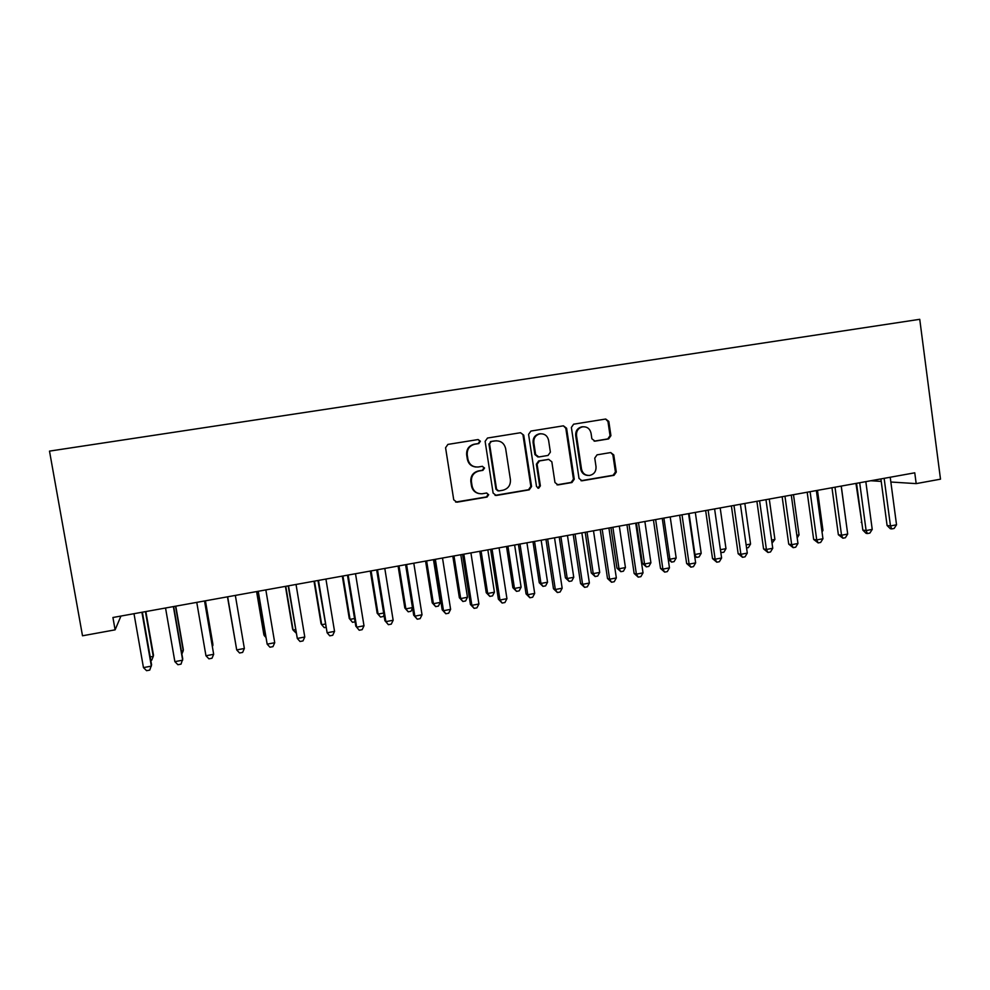 <?xml version="1.0" encoding="UTF-8"?>
<svg xmlns="http://www.w3.org/2000/svg" width="990" height="990" viewBox="0 0 990 990"><rect width="100%" height="100%" fill="white"/><g stroke="black" fill="none" stroke-linecap="round" stroke-linejoin="round"><path stroke-width="1.49" d="M480.41 441.243L478.121 439.548L447.888 444.411L445.574 447.752L453.729 499.802L456.885 502.215L487.043 497.054L488.689 494.715L486.498 493.032L482.167 493.763C476.784 493.923 473.43 491.349 472.094 486.041L471.426 481.722C471.104 476.042 473.641 472.465 479.024 471.005L482.897 470.361L484.555 468.022L482.291 466.327L478.318 466.983C472.787 467.292 469.322 464.718 467.924 459.249L467.243 454.917C466.909 449.312 469.396 445.76 474.68 444.238L478.789 443.582L480.41 441.243M475.72 467.008C471.153 466.389 468.369 463.778 467.342 459.199L466.661 454.88C466.327 449.287 468.802 445.735 474.086 444.225L478.182 443.57L479.804 441.243L478.133 439.548M455.598 502.066L486.412 496.93L488.07 494.592L486.783 493.02M479.024 493.602C474.903 492.698 472.391 490.149 471.5 485.929L470.832 481.623C470.51 475.967 473.034 472.403 478.418 470.931L482.279 470.287L483.937 467.961L482.476 466.315M608.64 438.917L610.917 435.65L608.813 421.418L605.707 419.03L573.618 424.19L571.379 427.457L579.014 478.418L582.033 480.793L614.023 475.324L616.3 472.057L613.763 454.93L610.706 452.554L597.044 454.843L594.755 458.11L596.017 466.637C596.24 471.413 594.111 474.346 589.632 475.447C585.288 475.584 582.59 473.468 581.514 469.087L576.502 435.563C576.242 430.959 578.259 428.039 582.528 426.826C587.058 426.492 589.904 428.621 591.042 433.187L591.871 438.78L595.002 441.156L608.64 438.917L607.773 438.917L610.05 435.662L607.947 421.455L605.558 419.055M594.136 441.156L607.773 438.917M890.851 482.019L916.183 483.615L914.76 472.812L112.922 617.5L115.112 629.838L120.953 616.052M916.183 483.615L940.5 479.172L919.747 319.312L49.5 451.118L82.504 635.79L115.112 629.838M523.722 435.142L520.505 432.729L487.488 438.038L485.125 441.367L493.119 493.07L496.238 495.483L529.217 489.84L531.556 486.523L523.722 435.142L520.542 432.729M530.912 431.058L563.421 425.824L566.589 428.225L574.25 479.234L571.948 482.526L558.026 484.902L554.969 482.526L551.838 461.81L548.695 459.41L539.426 460.956L537.1 464.261L540.379 485.88L538.671 488.219L536.518 486.548L528.573 434.363L530.912 431.058M548.881 459.397L548.002 459.372M870.779 480.744L881.224 481.412M495.062 495.371L528.511 489.728L530.838 486.412L523.017 435.154M491.213 441.565L489.555 443.904L496.559 489.258L498.737 490.941L502.883 490.236C508.217 488.763 510.716 485.199 510.407 479.568L505.655 448.643C504.269 443.174 500.804 440.587 495.285 440.909L490.533 441.565L489.555 443.904M497.846 490.842L495.916 489.147L488.924 443.891M496.448 440.798L495.285 440.909M490.582 441.565L494.641 440.909M556.962 484.828L571.143 482.427L573.445 479.148L565.81 428.249L563.372 425.836M548.695 459.41L538.696 460.907L536.37 464.211L539.649 485.781L540.379 485.88M537.805 488.12L539.649 485.781M548.584 440.253C547.408 435.65 544.525 433.509 539.921 433.855C535.59 435.093 533.548 438.025 533.82 442.666L535.627 454.571L538.82 456.972L548.052 455.437L550.378 452.133L548.584 440.253M540.75 433.744L539.191 433.855C534.86 435.093 532.83 438.025 533.09 442.654L533.82 442.666M537.867 456.959L534.909 454.546L533.09 442.654M583.159 426.739L581.712 426.851C577.442 428.064 575.45 430.972 575.697 435.563L576.502 435.563M587.639 475.423C583.865 475.014 581.551 472.874 580.709 469.025L575.697 435.563M581.006 480.719L613.144 475.25L615.421 471.983L612.884 454.893L610.743 452.554M150.208 656.952L153.264 656.382L153.5 655.219L145.852 611.56M150.814 660.367L151.73 660.194L153.264 656.382L145.431 611.634M141.917 612.265L151.346 666.121L143.463 667.619L133.996 613.689M142.374 612.179L151.594 664.859L149.75 670.082L146.594 670.688L143.463 667.619M181.38 651.098L183.249 650.739L183.323 649.626L175.787 606.152M181.888 654.031L183.249 650.739L175.527 606.202M212.231 645.294L212.85 644.069L205.425 600.806M212.417 646.383L212.937 645.158L205.326 600.819M173.374 606.585L182.667 660.182L174.871 661.654L165.54 607.996M173.658 606.536L182.742 658.956L181.034 664.129L177.915 664.723L174.871 661.654M204.522 600.967L213.667 654.303L205.957 655.764L196.763 602.365M204.621 600.955L213.667 654.303L211.996 658.239L208.915 658.833L205.957 655.764M227.465 596.834L235.162 640.976M227.49 596.822L235.212 641.211M256.596 591.575L263.835 634.491L264.194 635.518L265.469 635.283M256.769 591.537L264.194 635.518L265.803 637.3M244.357 648.475L242.637 652.41L239.592 652.992L236.709 649.923L227.663 596.797L236.499 648.772L236.709 649.923L244.357 648.475L235.335 595.411M258.056 591.315L267.164 644.156L258.254 591.278M274.725 642.72L272.98 646.643L269.961 647.212L267.164 644.156L274.725 642.72L265.84 589.904M285.442 586.365L292.582 629.083L293.089 630.086L295.466 629.64M285.776 586.303L293.089 630.086L296.022 632.969M288.164 585.882L297.297 638.439L288.523 585.808M304.784 637.015L303.002 640.926L300.007 641.495L297.297 638.439L304.784 637.015L296.035 584.459M314.016 581.217L321.045 623.737L321.7 624.702L325.153 624.047M314.498 581.13L321.7 624.702L324.237 627.648L325.71 627.375M317.963 580.499L327.133 632.783L318.483 580.4M334.546 631.373L332.727 635.271L329.769 635.84L327.133 632.783L334.546 631.373L325.92 579.063M342.317 576.106L349.247 618.441L350.039 619.369L354.556 618.527M342.936 575.994L350.039 619.369L352.502 622.314L349.247 618.441M355.088 621.831L352.502 622.314M347.465 575.178L355.806 626.163L356.66 627.177L348.146 575.054M363.998 625.791L362.142 629.677L359.221 630.234L356.66 627.177L363.998 625.791L355.509 573.73M359.221 630.234L355.806 626.163M370.334 571.044L377.165 613.194L378.093 614.097L383.65 613.045M371.101 570.908L378.093 614.097L380.494 617.03L377.165 613.194M383.971 615.05L383.279 616.51L380.494 617.03M376.67 569.906L384.887 620.656L385.89 621.633L377.499 569.757M393.154 620.26L391.273 624.133L388.377 624.69L385.89 621.633L393.154 620.26L384.801 568.433M388.377 624.69L384.887 620.656M398.091 566.045L404.823 607.996L405.888 608.862L412.471 607.625M398.995 565.884L405.888 608.862L408.214 611.808L404.823 607.996M412.545 608.095L410.974 611.275L408.214 611.808M405.591 564.684L413.684 615.198L414.835 616.151L406.568 564.51M422.025 614.79L420.119 618.651L417.248 619.196L414.835 616.151L422.025 614.79L413.795 563.211M417.248 619.196L413.684 615.198M425.576 561.082L432.222 602.848L433.422 603.69L440.265 602.403L433.484 559.659M426.628 560.897L433.422 603.69L435.674 606.623L432.222 602.848M440.265 602.403L438.409 606.103L435.674 606.623M434.214 559.523L442.183 609.803L443.495 610.719L435.353 559.313M450.611 609.357L448.668 613.218L445.822 613.75L443.495 610.719L450.611 609.357L442.505 558.026M445.822 613.75L442.183 609.803M452.814 556.17L459.36 597.75L460.696 598.554L467.466 597.279L460.796 554.722M453.989 555.959L460.696 598.554L462.887 601.487L459.36 597.75M467.466 597.279L465.585 600.98L462.887 601.487M462.565 554.412L470.423 604.457L471.871 605.336L463.84 554.177M478.913 603.999L476.933 607.835L474.123 608.367L471.871 605.336L478.913 603.999L470.918 552.903M474.123 608.367L470.423 604.457M479.791 551.294L486.239 592.701L487.699 593.48L494.418 592.218L487.835 549.846M481.091 551.059L487.699 593.48L489.827 596.401L486.239 592.701M494.418 592.218L492.513 595.893L489.827 596.401M490.632 549.339L498.366 599.16L499.962 600.002L492.055 549.091M506.942 598.678L504.937 602.514L502.14 603.046L499.962 600.002L506.942 598.678L499.071 547.817M502.14 603.046L498.366 599.16M506.509 546.48L512.87 587.689L514.466 588.444L521.111 587.194L514.627 545.02M507.944 546.22L514.466 588.444L516.52 591.364L512.87 587.689M521.111 587.194L519.181 590.869L516.52 591.364M518.426 544.327L526.049 593.913L527.781 594.73L519.998 544.042M534.687 593.418L532.657 597.23L529.898 597.762L527.781 594.73L534.687 593.418L526.928 542.792M529.898 597.762L526.049 593.913M532.979 541.703L539.253 582.739L540.973 583.457L547.557 582.219L541.159 540.231M534.55 541.419L540.973 583.457L542.966 586.377L539.253 582.739M547.557 582.219L545.601 585.882L542.966 586.377M545.96 539.364L553.46 588.716L555.328 589.508L547.656 539.055M562.172 588.208L560.105 592.008L557.37 592.527L555.328 589.508L562.172 588.208L554.524 537.817M557.37 592.527L553.46 588.716M559.214 536.964L565.401 577.826L567.233 578.519L573.755 577.294L567.456 535.479M560.897 536.667L567.233 578.519L569.163 581.439L565.401 577.826M573.755 577.294L571.774 580.944L569.163 581.439M573.21 534.439L580.61 583.58L582.603 584.335L575.054 534.105M589.384 583.048L587.293 586.835L584.583 587.355L582.603 584.335L589.384 583.048L581.86 532.88M584.583 587.355L580.61 583.58M585.201 532.274L591.29 572.962L593.245 573.631L599.717 572.406L593.493 530.776M587.008 531.952L593.245 573.631L595.126 576.539L591.29 572.962M599.717 572.406L597.7 576.056L595.126 576.539M600.212 529.576L607.501 578.482L609.617 579.212L602.18 529.217M616.337 577.937L614.221 581.724L611.535 582.231L609.617 579.212L616.337 577.937L608.912 528.004M611.535 582.231L607.501 578.482M610.941 527.633L616.956 568.136L619.022 568.78L625.433 567.567L619.307 526.123M612.872 527.286L619.022 568.78L620.841 571.688L616.956 568.136M625.433 567.567L623.403 571.205L620.841 571.688M626.955 524.75L634.132 573.445L636.384 574.138L629.046 524.366M643.03 572.876L640.876 576.65L638.228 577.145L636.384 574.138L643.03 572.876L635.716 523.165M638.228 577.145L634.132 573.445M636.459 523.029L642.386 563.36L644.564 563.966L650.913 562.778L644.874 521.507M638.501 522.658L644.564 563.966L646.322 566.874L642.386 563.36M650.913 562.778L648.858 566.404L646.322 566.874M653.437 519.973L660.516 568.446L662.879 569.101L655.652 519.564M669.463 567.864L667.297 571.614L664.661 572.121L662.879 569.101L669.463 567.864L662.26 518.376M664.661 572.121L660.516 568.446M663.894 518.079L669.884 559.214L676.17 558.026L670.205 516.941M668.139 558.768L669.884 559.214L671.566 562.11L668.225 559.313M676.17 558.026L674.079 561.639L671.566 562.11M679.66 515.233L686.639 563.496L689.127 564.127L682.011 514.812M695.648 562.889L693.458 566.639L690.847 567.134L689.127 564.127L695.648 562.889L688.557 513.624M690.847 567.134L686.639 563.496M689.065 513.538L694.955 554.499L701.192 553.323L695.314 512.412M694.423 554.375L696.589 557.395L694.683 556.182M701.192 553.323L699.076 556.925L696.589 557.395M705.647 510.543L712.515 558.583L715.126 559.202L708.122 510.098M721.599 557.976L719.371 561.714L716.797 562.209L715.126 559.202L721.599 557.976L714.607 508.934M716.797 562.209L712.515 558.583M720.411 549.71L725.979 548.658L720.188 507.92M725.979 548.658L723.851 552.247L720.831 552.593M721.388 552.717L720.658 551.368M731.387 505.902L738.156 553.732L740.891 554.313L733.974 505.432M747.289 553.101L745.049 556.826L742.488 557.308L740.891 554.313L747.289 553.101L740.409 504.269M742.488 557.308L738.156 553.732M746.126 544.871L750.556 544.042L744.839 503.477M750.556 544.042L748.403 547.619L746.571 547.965M756.892 501.299L763.562 548.918L766.409 549.475L759.59 500.816M772.745 548.274L770.48 551.987L767.943 552.47L766.409 549.475L772.745 548.274L765.963 499.665M767.943 552.47L763.562 548.918M771.606 540.082L774.91 539.451L769.279 499.059M774.91 539.451L772.027 543.163M782.149 496.745L788.733 544.154L791.678 544.686L784.971 496.238M797.965 543.485L795.675 547.198L793.163 547.668L791.678 544.686L797.965 543.485L791.282 495.099M793.163 547.668L788.733 544.154M796.839 535.33L799.041 534.922L793.485 494.691M799.041 534.922L797.198 537.917M807.184 492.228L813.656 539.426L816.725 539.934L810.105 491.696M822.95 538.746L820.636 542.446L818.148 542.916L816.725 539.934L822.95 538.746L816.354 490.57M818.148 542.916L813.656 539.426M821.836 530.628L822.962 530.417L817.48 490.372M822.962 530.417L822.022 531.927M831.971 487.748L838.369 534.749L841.537 535.231L835.015 487.204M847.7 534.056L845.361 537.743L842.898 538.214L841.537 535.231L847.7 534.056L841.203 486.09M842.898 538.214L838.369 534.749M846.611 525.975L841.265 486.078M856.548 483.318L862.835 530.108L866.114 530.566L859.691 482.749M872.227 529.403L869.863 533.078L867.426 533.548L866.114 530.566L872.227 529.403L865.829 481.647M867.426 533.548L866.114 533.363L862.835 530.108M855.954 483.429L861.795 522.324M861.869 522.93L861.176 522.25M880.89 478.925L887.09 525.517L890.48 525.95L884.144 478.343M896.532 524.799L894.143 528.462L891.73 528.92L890.48 525.95L896.532 524.799L890.22 477.242M891.73 528.92L890.369 528.747L887.09 525.517M482.279 470.287L482.897 470.361M486.412 496.93L487.043 497.054M530.838 486.412L531.556 486.523M528.511 489.728L529.217 489.84M495.718 495.334L496.361 495.458M495.916 489.147L496.559 489.258M565.81 428.249L566.589 428.225M573.445 479.148L574.25 479.234M571.143 482.427L571.948 482.526M557.37 484.791L558.137 484.89M547.915 459.372L548.658 459.422M538.696 460.907L539.426 460.956M536.37 464.211L537.1 464.261M534.909 454.546L535.627 454.571M580.709 469.025L581.514 469.087M612.884 454.893L613.763 454.93M615.421 471.983L616.3 472.057M613.144 475.25L614.023 475.324M581.34 480.682L582.145 480.781M607.947 421.455L608.813 421.418M610.05 435.662L610.917 435.65M495.594 495.359L496.238 495.483M490.533 441.565L491.176 441.577M557.259 484.803L558.026 484.902M537.941 488.107L538.671 488.219M539.191 433.855L539.921 433.855M581.712 426.851L582.528 426.826M581.217 480.707L582.033 480.793"/></g></svg>
